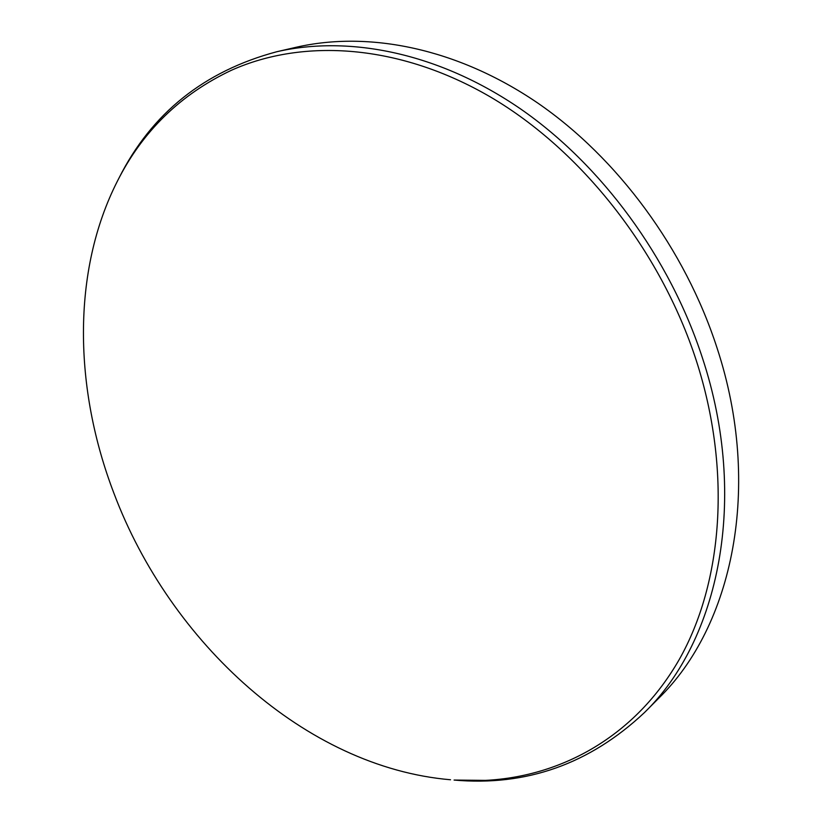 <?xml version="1.0" encoding="UTF-8"?>
<svg xmlns="http://www.w3.org/2000/svg" width="822" height="822" viewBox="0 0 822 822"><rect width="100%" height="100%" fill="white"/><g stroke="black" fill="none" stroke-linecap="round" stroke-linejoin="round"><path stroke-width="1.23" d="M644.427 712.592L658.484 698.453C732.556 626.59 762.744 486.871 717.051 347.983C685.024 249.056 617.62 157.916 537.537 102.894C457.186 48.169 368.616 30.62 296.167 47.265L276.737 51.745C349.566 35.017 438.938 52.968 520.244 108.689C601.283 164.708 669.735 257.44 702.42 357.909C749.048 498.985 718.911 640.389 644.427 712.592C589.682 764.008 526.234 786.49 454.083 780.057L485.391 780.386C562.135 776.502 635.334 736.029 679.229 659.532C722.589 582.942 731.878 470.842 696.296 360.539C660.477 250.381 581.246 150.344 490.539 97.047C399.554 43.967 303.493 38.089 231.588 70.189C180.676 94.201 142.627 131.171 117.433 181.097C71.432 271.496 73.959 389.042 113.991 493.436C170.113 642.485 305.579 767.347 450.528 779.759M117.433 181.097L119.056 177.922C151.628 113.22 204.185 71.154 276.737 51.745"/></g></svg>
